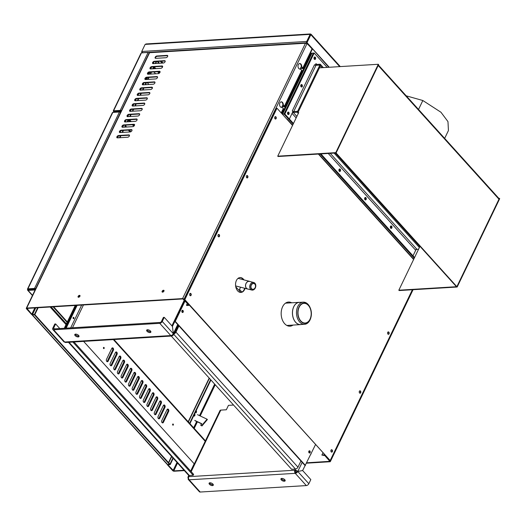 <?xml version="1.0" encoding="UTF-8"?>
<svg xmlns="http://www.w3.org/2000/svg" width="526" height="526" viewBox="0 0 526 526"><rect width="100%" height="100%" fill="white"/><g stroke="black" fill="none" stroke-linecap="round" stroke-linejoin="round"><path stroke-width="0.79" d="M248.16 289.109A3.965 3.044 -75.4 0 1 247.614 289.03A3.965 3.044 -75.4 0 1 246.431 282.784A3.965 3.044 -75.4 0 1 249.613 281.364A3.965 3.044 -75.4 0 1 250.126 281.568M251.776 290.05L247.634 288.965A3.899 2.998 -75.4 0 1 245.714 284.441A3.899 2.998 -75.4 0 1 249.594 281.423L253.742 282.508A3.899 2.998 -75.4 0 1 254.9 288.649A3.899 2.998 -75.4 0 1 251.776 290.05A3.899 2.998 -75.4 0 1 249.863 285.519A3.899 2.998 -75.4 0 1 253.742 282.508M254.827 288.176A2.919 2.242 104.6 0 0 253.953 283.573A2.919 2.242 104.6 0 0 251.612 284.619A2.919 2.242 104.6 0 0 252.48 289.221A2.919 2.242 104.6 0 0 254.827 288.176M254.952 288.32A3.149 2.426 -75.4 0 1 250.823 287.558A3.149 2.426 -75.4 0 1 253.88 283.317A3.149 2.426 -75.4 0 1 254.952 288.32M300.07 302.358A11.158 7.456 86.5 0 0 299.222 302.338A11.158 7.456 86.5 0 0 293.758 306.678A11.158 7.456 86.5 0 0 293.442 318.598A11.158 7.456 86.5 0 0 300.576 324.614A11.158 7.456 86.5 0 0 301.418 324.489M299.005 307A10.158 6.785 -93.5 0 1 310.399 308.341A10.158 6.785 -93.5 0 1 310.945 317.296A10.158 6.785 -93.5 0 1 301.418 321.912A10.158 6.785 -93.5 0 1 299.005 307M299.169 307.184A9.856 6.582 86.5 0 0 298.899 317.717A9.856 6.582 86.5 0 0 305.192 323.03A9.856 6.582 86.5 0 0 311.168 312.792A9.856 6.582 86.5 0 0 303.995 303.351A9.856 6.582 86.5 0 0 299.169 307.184M310.945 317.296L310.833 317.717A11.085 7.403 -93.5 0 1 304.58 324.299L300.57 324.542A11.085 7.403 -93.5 0 1 293.488 318.565A11.085 7.403 -93.5 0 1 293.797 306.717A11.085 7.403 -93.5 0 1 299.228 302.411L303.232 302.161A11.085 7.403 -93.5 0 1 310.241 307.94L310.399 308.341M304.58 324.299A11.085 7.403 -93.5 0 1 297.492 318.322A11.085 7.403 -93.5 0 1 297.801 306.474A11.085 7.403 -93.5 0 1 303.232 302.161M315.455 444.726L302.634 470.527L297.782 471.48A2.229 1.065 -154.3 0 0 294.895 470.218A2.229 1.493 86.5 0 0 295.27 473.347L295.697 472.46A1.118 0.638 -42.1 0 0 296.953 471.526A1.118 0.533 -154.3 0 0 295.507 470.901L294.895 470.218L295.461 469.041L291.595 469.277L171.246 336.061M308.907 452.551A0.69 0.46 86.5 0 0 309.032 451.242A0.69 0.46 86.5 0 0 308.828 451.328M306.329 485.583L295.27 473.347A2.229 1.276 -42.1 0 0 297.782 471.48L302.634 470.527L310.82 479.594L308.834 483.716A2.229 1.276 137.9 0 1 306.329 485.583L200.202 492.034A2.229 1.276 137.9 0 1 199.393 491.764L188.341 479.528A2.229 1.276 -42.1 0 0 189.143 479.797A2.229 1.493 -93.5 0 1 188.768 476.668A2.229 1.065 -154.3 0 0 187.986 477.062A2.229 1.065 -154.3 0 0 188.341 478.134L188.341 478.134A2.229 1.276 -42.1 0 0 188.341 479.528M190.793 471.23L220.019 410.497A2.229 1.065 25.7 0 1 220.802 410.109L226.331 409.774L228.455 405.355L233.564 405.046M295.507 470.901A1.118 0.743 86.5 0 0 295.697 472.46M281.325 479.929A2.328 1.111 25.7 0 1 280.956 478.818A2.328 1.111 25.7 0 1 283.534 478.824A2.328 1.111 25.7 0 1 285.145 480.836A2.328 1.111 25.7 0 1 283.488 481.158A2.328 1.111 25.7 0 1 281.325 479.929M209.466 484.301A2.328 1.111 25.7 0 1 209.098 483.184A2.328 1.111 25.7 0 1 211.676 483.197A2.328 1.111 25.7 0 1 213.286 485.202A2.328 1.111 25.7 0 1 211.636 485.524A2.328 1.111 25.7 0 1 209.466 484.301M285.145 480.291A2.328 1.111 25.7 0 1 281.752 479.048A2.328 1.111 25.7 0 1 281.384 478.482M213.286 484.656A2.328 1.111 25.7 0 1 209.894 483.414A2.328 1.111 25.7 0 1 209.526 482.848M178.939 325.929L175.96 332.11A2.229 1.276 137.9 0 1 174.126 333.819M300.944 460.986L297.972 467.173A2.229 1.276 137.9 0 1 295.461 469.041L173.836 334.411M174.625 332.774A1.118 0.638 -42.1 0 0 175.132 332.162L178.413 325.344M68.459 342.308L188.532 475.221A2.229 1.276 -42.1 0 0 189.334 475.491L193.206 475.261L193.627 474.373L74.021 341.972M72.858 342.038L193.206 475.261M190.655 471.079L194.173 463.761L83.627 341.387M287.143 119.113L292.64 125.201L287.143 119.113M318.69 154.033L413.732 259.246L318.69 154.033M293.455 123.518L289.353 118.981L288.524 119.027L293.146 124.149L284.02 114.043L313.358 53.073L311.977 53.159L282.64 114.129L311.977 53.159L311.149 53.211L282.002 113.774M282.337 114.149L284.02 114.043L313.358 53.073L314.186 53.027L327.165 67.387M305.041 465.523L174.842 321.393L184.836 300.622L172.436 326.403L173.317 333.694A2.229 1.065 25.7 0 1 173.665 334.766A2.229 1.065 25.7 0 1 172.883 335.161A2.229 1.493 -93.5 0 1 171.792 336.029A2.229 1.493 -93.5 0 1 170.805 335.568A2.229 1.276 -42.1 0 0 173.317 333.694L172.436 326.403L164.244 317.336L162.258 321.458A2.229 1.276 137.9 0 1 159.753 323.326L53.626 329.782A2.229 1.276 137.9 0 1 52.817 329.506A2.229 1.276 137.9 0 1 52.817 328.112L54.803 323.99L55.631 323.937L59.793 328.546M181.904 310.827A0.69 0.46 -93.5 0 1 182.193 312.115A0.69 0.46 -93.5 0 1 181.983 312.05M184.317 300.044L171.91 325.818M172.508 334.746L172.883 335.161M52.817 329.506L63.876 341.749A2.229 1.276 -42.1 0 0 64.678 342.018A2.229 1.493 86.5 0 0 65.665 342.479L171.792 336.029M147.03 331.275A2.328 1.111 -154.3 0 0 149.2 332.498A2.328 1.111 -154.3 0 0 150.85 332.176A2.328 1.111 -154.3 0 0 149.239 330.17A2.328 1.111 -154.3 0 0 146.662 330.157A2.328 1.111 -154.3 0 0 147.03 331.275M75.172 335.641A2.328 1.111 -154.3 0 0 77.342 336.864A2.328 1.111 -154.3 0 0 78.999 336.541A2.328 1.111 -154.3 0 0 77.381 334.536A2.328 1.111 -154.3 0 0 74.804 334.529A2.328 1.111 -154.3 0 0 75.172 335.641M65.323 328.211L76.296 305.409M73.14 318.348A0.69 0.46 86.5 0 0 73.101 317.757M66.151 328.158L77.125 305.356M73.16 317.612A0.69 0.46 86.5 0 0 73.581 318.717A0.69 0.46 86.5 0 0 73.495 317.342A0.69 0.46 86.5 0 0 73.16 317.612M164.244 317.336L163.415 317.388L161.429 321.511A1.118 0.638 137.9 0 1 160.174 322.445L54.047 328.895A1.118 0.638 137.9 0 1 53.645 328.763A1.118 0.638 137.9 0 1 53.645 328.06L55.631 323.937M147.089 329.822A2.328 1.111 -154.3 0 0 147.458 330.387A2.328 1.111 -154.3 0 0 150.85 331.63M75.231 334.188A2.328 1.111 -154.3 0 0 75.599 334.76A2.328 1.111 -154.3 0 0 78.992 336.002M306.665 42.547A1.118 0.743 -93.5 0 1 306.724 41.442L310.123 34.374L309.709 34.4A1.118 0.743 -93.5 0 1 310.261 33.966A1.118 0.743 -93.5 0 1 310.754 34.197A1.118 0.638 137.9 0 1 311.155 34.328A1.118 0.638 137.9 0 1 311.155 35.032L310.846 34.69L307.02 42.639L329.263 67.262M310.261 33.966L146.096 43.947A1.118 0.743 86.5 0 0 145.544 44.381L145.13 44.401L141.731 51.476L142.829 52.981M310.261 34.525A0.559 0.375 -93.5 0 1 310.537 34.637L310.728 34.696M310.596 34.703L310.754 34.197M141.856 52.751L141.75 51.568M307.02 42.639L328.849 67.289M306.605 42.665L307.033 41.784M310.846 34.69L310.123 34.374M311.418 47.991L306.5 43.033A1.118 0.743 86.5 0 0 306.007 42.803A1.118 0.743 86.5 0 0 305.461 43.237A1.118 0.533 25.7 0 1 306.901 43.862L307.118 43.421L312.03 48.859A1.118 0.533 25.7 0 1 312.207 49.398L303.061 68.393A1.118 0.533 25.7 0 1 302.674 68.59L300.431 68.367L301.313 66.526M34.828 314.62L169.681 463.893L169.464 464.34L34.354 314.772L32.421 314.89A1.118 0.638 137.9 0 1 32.014 314.752A1.118 0.638 137.9 0 1 31.948 314.647M32.421 314.89L167.531 464.451L169.464 464.34M167.531 464.451A1.118 0.638 137.9 0 1 167.13 464.32L32.014 314.752M53.067 306.822L67.104 322.359M53.645 306.783L67.321 321.919M146.406 79.492L147.359 77.506M148.957 74.192L149.91 72.207L148.97 74.192M152.33 88.263L151.672 87.54L152.336 88.256M148.917 84.489L147.267 82.661L148.93 84.489M146.419 79.492L147.372 77.506M153.927 71.963L155.578 73.791M149.331 52.771A1.118 0.533 -154.3 0 0 148.141 52.37L141.507 52.771L141.297 53.218A1.118 0.533 -154.3 0 0 140.902 53.409L113.406 110.552A1.118 0.533 25.7 0 1 113.794 110.355L113.583 110.795L120.217 110.394A1.118 0.533 25.7 0 1 121.243 110.69M121.164 111.15L113.675 111.578L113.984 111.92A1.118 0.638 137.9 0 1 113.583 111.782A1.118 0.638 137.9 0 1 113.583 111.085A1.118 0.533 25.7 0 1 113.406 110.552M121.374 110.71L120.52 110.73M134.518 125.254L133.959 124.642M131.204 121.591L129.554 119.764M157.235 61.47L158.885 63.298M161.64 66.348L162.442 67.229M141.994 52.745L149.732 52.488M157.813 61.43L159.463 63.258M162.218 66.309L162.633 66.769M134.288 125.681L133.38 124.675M130.626 121.624L128.975 119.796M113.583 110.795L113.675 111.578M121.355 110.684L121.138 111.124M149.279 52.659L149.489 52.219M306.901 43.862L184.008 299.222L188.919 304.659A1.118 0.533 -154.3 0 1 189.097 305.192A1.118 0.533 -154.3 0 1 188.709 305.389L186.769 305.507L186.467 305.165L188.505 304.685L182.87 298.932L26.997 308.407L31.803 314.213L32.527 314.522L34.46 314.41L37.662 307.756M162.633 66.355A1.486 0.848 -42.1 0 0 162.291 66.309L161.988 65.967A1.486 0.848 -42.1 0 1 162.521 66.144A1.486 0.848 -42.1 0 1 162.297 67.44A1.486 0.848 -42.1 0 1 160.851 68.321L150.627 68.945A1.486 0.848 -42.1 0 1 150.088 68.761A1.486 0.848 -42.1 0 1 150.311 67.473A1.486 0.848 -42.1 0 1 151.758 66.585L161.988 65.967M150.285 68.899A1.486 0.848 -42.1 0 1 150.752 67.657A1.486 0.848 -42.1 0 1 152.067 66.927L162.291 66.309M160.082 71.654A1.486 0.848 -42.1 0 0 159.74 71.608L159.437 71.266A1.486 0.848 -42.1 0 1 159.97 71.451A1.486 0.848 -42.1 0 1 159.746 72.739A1.486 0.848 -42.1 0 1 158.3 73.627L148.076 74.245A1.486 0.848 -42.1 0 1 147.536 74.067A1.486 0.848 -42.1 0 1 147.76 72.772A1.486 0.848 -42.1 0 1 149.206 71.891L159.437 71.266M147.734 74.199A1.486 0.848 -42.1 0 1 148.194 72.956A1.486 0.848 -42.1 0 1 149.516 72.226L159.74 71.608M157.53 76.954A1.486 0.848 -42.1 0 0 157.189 76.908L156.886 76.572A1.486 0.848 -42.1 0 1 157.419 76.75A1.486 0.848 -42.1 0 1 157.195 78.045A1.486 0.848 -42.1 0 1 155.749 78.926L145.524 79.544A1.486 0.848 -42.1 0 1 144.985 79.367A1.486 0.848 -42.1 0 1 145.209 78.072A1.486 0.848 -42.1 0 1 146.655 77.191L156.886 76.572M145.183 79.498A1.486 0.848 -42.1 0 1 145.643 78.262A1.486 0.848 -42.1 0 1 146.964 77.532L157.189 76.908M154.979 82.26A1.486 0.848 -42.1 0 0 154.637 82.214L154.335 81.872A1.486 0.848 -42.1 0 1 154.868 82.049A1.486 0.848 -42.1 0 1 154.644 83.345A1.486 0.848 -42.1 0 1 153.197 84.226L142.973 84.85A1.486 0.848 -42.1 0 1 142.434 84.666A1.486 0.848 -42.1 0 1 142.658 83.378A1.486 0.848 -42.1 0 1 144.104 82.49L154.335 81.872M142.631 84.804A1.486 0.848 -42.1 0 1 143.092 83.562A1.486 0.848 -42.1 0 1 144.413 82.832L154.637 82.214M152.428 87.559A1.486 0.848 -42.1 0 0 152.086 87.513L151.777 87.171A1.486 0.848 -42.1 0 1 152.316 87.355A1.486 0.848 -42.1 0 1 152.093 88.644A1.486 0.848 -42.1 0 1 150.646 89.532L140.422 90.15A1.486 0.848 -42.1 0 1 139.883 89.972A1.486 0.848 -42.1 0 1 140.107 88.677A1.486 0.848 -42.1 0 1 141.553 87.796L151.777 87.171M140.08 90.104A1.486 0.848 -42.1 0 1 140.541 88.861A1.486 0.848 -42.1 0 1 141.862 88.131L152.086 87.513M149.877 92.859A1.486 0.848 -42.1 0 0 149.535 92.813L149.226 92.471A1.486 0.848 -42.1 0 1 149.765 92.655A1.486 0.848 -42.1 0 1 149.542 93.95A1.486 0.848 -42.1 0 1 148.095 94.831L137.871 95.449A1.486 0.848 -42.1 0 1 137.332 95.272A1.486 0.848 -42.1 0 1 137.556 93.976A1.486 0.848 -42.1 0 1 139.002 93.095L149.226 92.471M137.529 95.403A1.486 0.848 -42.1 0 1 137.99 94.167A1.486 0.848 -42.1 0 1 139.311 93.437L149.535 92.813M147.326 98.165A1.486 0.848 -42.1 0 0 146.984 98.112L146.675 97.777A1.486 0.848 -42.1 0 1 147.214 97.954A1.486 0.848 -42.1 0 1 146.991 99.25A1.486 0.848 -42.1 0 1 145.544 100.131L135.32 100.755A1.486 0.848 -42.1 0 1 134.781 100.571A1.486 0.848 -42.1 0 1 135.004 99.282A1.486 0.848 -42.1 0 1 136.451 98.395L146.675 97.777M134.978 100.703A1.486 0.848 -42.1 0 1 135.438 99.467A1.486 0.848 -42.1 0 1 136.76 98.737L146.984 98.112M144.775 103.464A1.486 0.848 -42.1 0 0 144.433 103.418L144.124 103.076A1.486 0.848 -42.1 0 1 144.663 103.26A1.486 0.848 -42.1 0 1 144.44 104.549A1.486 0.848 -42.1 0 1 142.993 105.43L132.769 106.055A1.486 0.848 -42.1 0 1 132.23 105.877A1.486 0.848 -42.1 0 1 132.453 104.582A1.486 0.848 -42.1 0 1 133.9 103.701L144.124 103.076M132.421 106.009A1.486 0.848 -42.1 0 1 132.887 104.766A1.486 0.848 -42.1 0 1 134.209 104.036L144.433 103.418M142.224 108.764A1.486 0.848 -42.1 0 0 141.882 108.718L141.573 108.376A1.486 0.848 -42.1 0 1 142.112 108.56A1.486 0.848 -42.1 0 1 141.888 109.855A1.486 0.848 -42.1 0 1 140.442 110.736L130.218 111.354A1.486 0.848 -42.1 0 1 129.679 111.177A1.486 0.848 -42.1 0 1 129.902 109.881A1.486 0.848 -42.1 0 1 131.349 109L141.573 108.376M129.869 111.308A1.486 0.848 -42.1 0 1 130.336 110.072A1.486 0.848 -42.1 0 1 131.658 109.342L141.882 108.718M139.673 114.07A1.486 0.848 -42.1 0 0 139.331 114.017L139.022 113.682A1.486 0.848 -42.1 0 1 139.561 113.859A1.486 0.848 -42.1 0 1 139.337 115.155A1.486 0.848 -42.1 0 1 137.891 116.036L127.66 116.66A1.486 0.848 -42.1 0 1 127.128 116.476A1.486 0.848 -42.1 0 1 127.351 115.181A1.486 0.848 -42.1 0 1 128.798 114.3L139.022 113.682M127.318 116.608A1.486 0.848 -42.1 0 1 127.785 115.372A1.486 0.848 -42.1 0 1 129.107 114.642L139.331 114.017M137.122 119.369A1.486 0.848 -42.1 0 0 136.78 119.323L136.471 118.981A1.486 0.848 -42.1 0 1 137.01 119.165A1.486 0.848 -42.1 0 1 136.786 120.454A1.486 0.848 -42.1 0 1 135.34 121.335L125.109 121.96A1.486 0.848 -42.1 0 1 124.577 121.776A1.486 0.848 -42.1 0 1 124.8 120.487A1.486 0.848 -42.1 0 1 126.247 119.606L136.471 118.981M124.767 121.914A1.486 0.848 -42.1 0 1 125.234 120.671A1.486 0.848 -42.1 0 1 126.556 119.941L136.78 119.323M134.571 124.669A1.486 0.848 -42.1 0 0 134.229 124.623L133.92 124.281A1.486 0.848 -42.1 0 1 134.459 124.465A1.486 0.848 -42.1 0 1 134.235 125.76A1.486 0.848 -42.1 0 1 132.789 126.641L122.558 127.259A1.486 0.848 -42.1 0 1 122.025 127.082A1.486 0.848 -42.1 0 1 122.249 125.786A1.486 0.848 -42.1 0 1 123.695 124.905L133.92 124.281M122.216 127.213A1.486 0.848 -42.1 0 1 122.683 125.977A1.486 0.848 -42.1 0 1 124.004 125.247L134.229 124.623M132.019 129.975A1.486 0.848 -42.1 0 0 131.678 129.922L131.369 129.587A1.486 0.848 -42.1 0 1 131.908 129.764A1.486 0.848 -42.1 0 1 131.684 131.059A1.486 0.848 -42.1 0 1 130.238 131.941L120.007 132.565A1.486 0.848 -42.1 0 1 119.474 132.381A1.486 0.848 -42.1 0 1 119.698 131.086A1.486 0.848 -42.1 0 1 121.144 130.205L131.369 129.587M119.665 132.513A1.486 0.848 -42.1 0 1 120.132 131.276A1.486 0.848 -42.1 0 1 121.447 130.547L131.678 129.922M129.468 135.274A1.486 0.848 -42.1 0 0 129.126 135.228L128.817 134.886A1.486 0.848 -42.1 0 1 129.357 135.064A1.486 0.848 -42.1 0 1 129.133 136.359A1.486 0.848 -42.1 0 1 127.686 137.24L117.456 137.865A1.486 0.848 -42.1 0 1 116.923 137.68A1.486 0.848 -42.1 0 1 117.147 136.392A1.486 0.848 -42.1 0 1 118.593 135.511L128.817 134.886M117.114 137.819A1.486 0.848 -42.1 0 1 117.581 136.576A1.486 0.848 -42.1 0 1 118.896 135.846L129.126 135.228M167.741 55.749A1.486 0.848 -42.1 0 0 167.393 55.703L167.09 55.361A1.486 0.848 -42.1 0 1 167.623 55.546A1.486 0.848 -42.1 0 1 167.399 56.834A1.486 0.848 -42.1 0 1 165.953 57.722L155.729 58.34A1.486 0.848 -42.1 0 1 155.19 58.162A1.486 0.848 -42.1 0 1 155.42 56.867A1.486 0.848 -42.1 0 1 156.866 55.986L167.09 55.361M155.387 58.294A1.486 0.848 -42.1 0 1 155.854 57.058A1.486 0.848 -42.1 0 1 157.169 56.328L167.393 55.703M165.19 61.055A1.486 0.848 -42.1 0 0 164.842 61.003L164.539 60.668A1.486 0.848 -42.1 0 1 165.072 60.845A1.486 0.848 -42.1 0 1 164.848 62.14A1.486 0.848 -42.1 0 1 163.402 63.021L153.178 63.646A1.486 0.848 -42.1 0 1 152.639 63.462A1.486 0.848 -42.1 0 1 152.862 62.167A1.486 0.848 -42.1 0 1 154.309 61.286L164.539 60.668M152.836 63.593A1.486 0.848 -42.1 0 1 153.303 62.357A1.486 0.848 -42.1 0 1 154.618 61.627L164.842 61.003M162.356 292.134A1.21 0.69 137.9 0 1 162.462 291.595A1.21 0.69 137.9 0 1 164.046 290.602M78.341 297.243A1.21 0.69 137.9 0 1 78.874 296.131A1.21 0.69 137.9 0 1 80.031 295.711M184.008 299.222A1.118 0.533 -154.3 0 0 182.568 298.59L26.695 308.065A1.118 0.533 -154.3 0 0 26.3 308.262A1.118 0.533 -154.3 0 0 26.478 308.795L31.389 314.232A1.118 0.533 -154.3 0 0 32.836 314.864L34.769 314.745L38.148 307.73M162.153 291.253A1.21 0.69 137.9 0 1 163.047 290.372A1.21 0.69 137.9 0 1 163.948 290.391A1.21 0.69 137.9 0 1 163.514 291.713A1.21 0.69 137.9 0 1 162.153 292.009A1.21 0.69 137.9 0 1 162.153 291.253M79.932 296.25A1.21 0.69 137.9 0 1 79.031 297.131A1.21 0.69 137.9 0 1 78.137 297.118A1.21 0.69 137.9 0 1 78.571 295.796A1.21 0.69 137.9 0 1 79.932 295.494A1.21 0.69 137.9 0 1 79.932 296.25M26.3 308.262L149.193 52.909A1.118 0.533 25.7 0 1 149.588 52.712A1.118 0.743 -93.5 0 1 150.134 52.278L306.007 42.803M306.303 43.434L306.914 43.007L306.697 43.448L307.118 43.421M299.485 63.561A2.788 1.861 86.5 0 1 301.313 66.605L302.562 68.15L300.431 68.367M299.82 69.097A2.788 1.861 86.5 0 0 300.182 68.959L301.753 70.214A1.118 0.533 25.7 0 1 301.931 70.747L284.638 106.679A1.118 0.533 25.7 0 1 284.244 106.877L282.002 106.653L282.889 104.812M281.062 101.853A2.788 1.861 86.5 0 1 282.889 104.891L284.132 106.443L282.002 106.653M281.397 107.383A2.788 1.861 86.5 0 0 281.752 107.245L283.323 108.501A1.118 0.533 25.7 0 1 283.501 109.04L281.489 113.215M301.313 66.605L302.884 67.861A1.118 0.533 25.7 0 1 303.061 68.393M282.889 104.891L283.304 104.865A2.788 1.861 86.5 0 0 281.265 101.82A2.788 1.861 86.5 0 0 279.576 104.72A2.788 1.861 86.5 0 0 281.607 107.389A2.788 1.861 86.5 0 0 282.166 107.219M283.304 104.865L284.461 106.147A1.118 0.533 25.7 0 1 284.638 106.679M301.727 66.578A2.788 1.861 86.5 0 0 299.695 63.534A2.788 1.861 86.5 0 0 298.005 66.427A2.788 1.861 86.5 0 0 300.03 69.103A2.788 1.861 86.5 0 0 300.596 68.932M312.227 49.569L312.437 49.122L306.914 43.007M119.481 137.74L120.441 135.754M122.039 132.44L122.992 130.455M124.59 127.141L125.543 125.149M127.141 121.835L128.094 119.849M129.692 116.535L130.645 114.55M132.243 111.236L133.196 109.244M134.794 105.93L135.747 103.944M137.345 100.63L138.299 98.645M139.896 95.331L140.85 93.339M142.447 90.025L143.401 88.039M144.998 84.725L145.952 82.74M147.55 79.426L148.503 77.44M150.101 74.12L151.061 72.134M152.652 68.821L153.612 66.835M155.203 63.521L156.163 61.535M187.328 303.377L186.467 305.165M119.967 137.713L120.927 135.721M122.519 132.407L123.478 130.422M125.07 127.108L126.03 125.122M127.621 121.808L128.581 119.823L130.238 121.651M130.172 116.502L131.132 114.517M132.723 111.203L133.683 109.217M135.281 105.904L136.234 103.918M137.832 100.597L138.785 98.612M140.383 95.298L141.336 93.312M142.934 89.999L143.887 88.013M145.485 84.699L146.438 82.707M148.036 79.393L148.989 77.407M150.587 74.094L151.541 72.108M153.138 68.794L154.092 66.802M155.689 63.488L156.643 61.503M34.769 314.745L34.46 314.41M322.898 452.965L321.886 455.069L323.819 454.951A1.118 0.533 25.7 0 1 325.265 455.582L330.177 461.019A1.118 0.533 25.7 0 1 330.354 461.558A1.118 0.533 25.7 0 1 329.96 461.749L306.573 463.176M184.356 470.606L174.086 471.23A1.118 0.533 25.7 0 1 172.646 470.599L167.728 465.162A1.118 0.533 25.7 0 1 167.557 464.622A1.118 0.533 25.7 0 1 167.945 464.432L169.878 464.313L172.936 457.962M321.886 455.069L324.851 455.608L329.848 461.315L306.75 462.801M184.047 470.264L173.777 470.888L168.142 465.135L168.254 464.767L170.187 464.649L173.245 458.304M311.129 453.714A1.21 0.69 137.9 0 1 310.879 454.221M380.213 202.786L380.62 202.76M380.581 203.187L380.988 203.167M189.61 423.318L210.624 379.647M189.919 423.654L210.933 379.989M169.878 464.313L170.187 464.649M65.119 328.224L64.573 327.619L75.231 305.474M168.662 411.437L163.422 422.332A1.486 0.993 -93.5 0 1 162.692 422.911A1.486 0.993 -93.5 0 1 161.738 422.108A1.486 0.993 -93.5 0 1 161.784 420.517L167.025 409.623A1.486 0.993 -93.5 0 1 167.755 409.044A1.486 0.993 -93.5 0 1 168.708 409.846A1.486 0.993 -93.5 0 1 168.662 411.437L168.248 411.457A1.486 0.993 -93.5 0 0 167.551 409.09A1.486 0.993 -93.5 0 1 168.248 411.457L163.007 422.358A1.486 0.993 -93.5 0 1 162.481 422.891A1.486 0.993 -93.5 0 0 163.007 422.358L162.593 422.385A1.486 0.993 -93.5 0 1 162.271 422.799M161.291 403.278L156.051 414.172A1.486 0.993 -93.5 0 1 155.321 414.751A1.486 0.993 -93.5 0 1 154.368 413.949A1.486 0.993 -93.5 0 1 154.414 412.364L159.654 401.463A1.486 0.993 -93.5 0 1 160.384 400.884A1.486 0.993 -93.5 0 1 161.337 401.686A1.486 0.993 -93.5 0 1 161.291 403.278L160.877 403.304A1.486 0.993 -93.5 0 0 160.18 400.93A1.486 0.993 -93.5 0 1 160.877 403.304L155.637 414.199A1.486 0.993 -93.5 0 1 155.111 414.731A1.486 0.993 -93.5 0 0 155.637 414.199L155.223 414.225A1.486 0.993 -93.5 0 1 154.9 414.639M153.927 395.118L148.68 406.013A1.486 0.993 -93.5 0 1 147.951 406.598A1.486 0.993 -93.5 0 1 147.004 405.796A1.486 0.993 -93.5 0 1 147.043 404.205L152.284 393.303A1.486 0.993 -93.5 0 1 153.013 392.725A1.486 0.993 -93.5 0 1 153.967 393.527A1.486 0.993 -93.5 0 1 153.927 395.118L153.513 395.144A1.486 0.993 -93.5 0 0 152.81 392.771A1.486 0.993 -93.5 0 1 153.513 395.144L148.266 406.039A1.486 0.993 -93.5 0 1 147.74 406.572A1.486 0.993 -93.5 0 0 148.266 406.039L147.852 406.065A1.486 0.993 -93.5 0 1 147.53 406.486M146.557 386.958L141.31 397.86A1.486 0.993 -93.5 0 1 140.58 398.438A1.486 0.993 -93.5 0 1 139.633 397.636A1.486 0.993 -93.5 0 1 139.673 396.045L144.92 385.15A1.486 0.993 -93.5 0 1 145.643 384.572A1.486 0.993 -93.5 0 1 146.596 385.367A1.486 0.993 -93.5 0 1 146.557 386.958L146.143 386.985A1.486 0.993 -93.5 0 0 145.439 384.611A1.486 0.993 -93.5 0 1 146.143 386.985L140.896 397.886A1.486 0.993 -93.5 0 1 140.37 398.419A1.486 0.993 -93.5 0 0 140.896 397.886L140.481 397.906A1.486 0.993 -93.5 0 1 140.159 398.327M117.074 354.327L111.834 365.228A1.486 0.993 -93.5 0 1 111.104 365.807A1.486 0.993 -93.5 0 1 110.151 365.005A1.486 0.993 -93.5 0 1 110.19 363.413L115.437 352.512A1.486 0.993 -93.5 0 1 116.167 351.933A1.486 0.993 -93.5 0 1 117.114 352.736A1.486 0.993 -93.5 0 1 117.074 354.327L116.66 354.353A1.486 0.993 -93.5 0 0 115.963 351.979A1.486 0.993 -93.5 0 1 116.66 354.353L111.413 365.248A1.486 0.993 -93.5 0 1 110.894 365.787A1.486 0.993 -93.5 0 0 111.413 365.248L110.999 365.274A1.486 0.993 -93.5 0 1 110.677 365.695M124.445 362.486L119.198 373.381A1.486 0.993 -93.5 0 1 118.475 373.96A1.486 0.993 -93.5 0 1 117.522 373.158A1.486 0.993 -93.5 0 1 117.561 371.573L122.808 360.672A1.486 0.993 -93.5 0 1 123.538 360.093A1.486 0.993 -93.5 0 1 124.484 360.895A1.486 0.993 -93.5 0 1 124.445 362.486L124.031 362.513A1.486 0.993 -93.5 0 0 123.334 360.139A1.486 0.993 -93.5 0 1 124.031 362.513L118.784 373.407A1.486 0.993 -93.5 0 1 118.265 373.94A1.486 0.993 -93.5 0 0 118.784 373.407L118.37 373.434A1.486 0.993 -93.5 0 1 118.048 373.854M131.816 370.646L126.569 381.541A1.486 0.993 -93.5 0 1 125.839 382.119A1.486 0.993 -93.5 0 1 124.892 381.317A1.486 0.993 -93.5 0 1 124.932 379.726L130.178 368.831A1.486 0.993 -93.5 0 1 130.908 368.253A1.486 0.993 -93.5 0 1 131.855 369.055A1.486 0.993 -93.5 0 1 131.816 370.646L131.401 370.672A1.486 0.993 -93.5 0 0 130.698 368.299A1.486 0.993 -93.5 0 1 131.401 370.672L126.155 381.567A1.486 0.993 -93.5 0 1 125.635 382.1A1.486 0.993 -93.5 0 0 126.155 381.567L125.74 381.593A1.486 0.993 -93.5 0 1 125.418 382.007M139.186 378.805L133.939 389.7A1.486 0.993 -93.5 0 1 133.209 390.279A1.486 0.993 -93.5 0 1 132.263 389.477A1.486 0.993 -93.5 0 1 132.302 387.886L137.549 376.991A1.486 0.993 -93.5 0 1 138.279 376.412A1.486 0.993 -93.5 0 1 139.226 377.214A1.486 0.993 -93.5 0 1 139.186 378.805L138.772 378.825A1.486 0.993 -93.5 0 0 138.068 376.458A1.486 0.993 -93.5 0 1 138.772 378.825L133.525 389.727A1.486 0.993 -93.5 0 1 133.006 390.259A1.486 0.993 -93.5 0 0 133.525 389.727L133.111 389.753A1.486 0.993 -93.5 0 1 132.789 390.167M142.875 382.862L137.634 393.764A1.486 0.993 -93.5 0 1 136.905 394.342A1.486 0.993 -93.5 0 1 135.951 393.54A1.486 0.993 -93.5 0 1 135.997 391.949L141.238 381.054A1.486 0.993 -93.5 0 1 141.967 380.476A1.486 0.993 -93.5 0 1 142.921 381.278A1.486 0.993 -93.5 0 1 142.875 382.862L142.461 382.889A1.486 0.993 -93.5 0 0 141.764 380.522A1.486 0.993 -93.5 0 1 142.461 382.889L137.22 393.79A1.486 0.993 -93.5 0 1 136.694 394.322A1.486 0.993 -93.5 0 0 137.22 393.79L136.806 393.81A1.486 0.993 -93.5 0 1 136.484 394.23M135.498 374.722L130.257 385.624A1.486 0.993 -93.5 0 1 129.528 386.202A1.486 0.993 -93.5 0 1 128.574 385.4A1.486 0.993 -93.5 0 1 128.62 383.809L133.86 372.908A1.486 0.993 -93.5 0 1 134.59 372.329A1.486 0.993 -93.5 0 1 135.544 373.131A1.486 0.993 -93.5 0 1 135.498 374.722L135.083 374.749A1.486 0.993 -93.5 0 0 134.386 372.375A1.486 0.993 -93.5 0 1 135.083 374.749L129.843 385.643A1.486 0.993 -93.5 0 1 129.317 386.183A1.486 0.993 -93.5 0 0 129.843 385.643L129.429 385.67A1.486 0.993 -93.5 0 1 129.107 386.091M128.127 366.563L122.887 377.464A1.486 0.993 -93.5 0 1 122.157 378.043A1.486 0.993 -93.5 0 1 121.204 377.241A1.486 0.993 -93.5 0 1 121.25 375.649L126.49 364.755A1.486 0.993 -93.5 0 1 127.22 364.176A1.486 0.993 -93.5 0 1 128.173 364.978A1.486 0.993 -93.5 0 1 128.127 366.563L127.713 366.589A1.486 0.993 -93.5 0 0 127.016 364.222A1.486 0.993 -93.5 0 1 127.713 366.589L122.473 377.49A1.486 0.993 -93.5 0 1 121.947 378.023A1.486 0.993 -93.5 0 0 122.473 377.49L122.058 377.51A1.486 0.993 -93.5 0 1 121.736 377.931M120.763 358.41L115.516 369.305A1.486 0.993 -93.5 0 1 114.786 369.883A1.486 0.993 -93.5 0 1 113.84 369.081A1.486 0.993 -93.5 0 1 113.879 367.49L119.126 356.595A1.486 0.993 -93.5 0 1 119.849 356.017A1.486 0.993 -93.5 0 1 120.802 356.819A1.486 0.993 -93.5 0 1 120.763 358.41L120.349 358.43A1.486 0.993 -93.5 0 0 119.645 356.063A1.486 0.993 -93.5 0 1 120.349 358.43L115.102 369.331A1.486 0.993 -93.5 0 1 114.576 369.863A1.486 0.993 -93.5 0 0 115.102 369.331L114.688 369.357A1.486 0.993 -93.5 0 1 114.366 369.771M113.392 350.25L108.146 361.145A1.486 0.993 -93.5 0 1 107.416 361.724A1.486 0.993 -93.5 0 1 106.469 360.921A1.486 0.993 -93.5 0 1 106.508 359.33L111.755 348.436A1.486 0.993 -93.5 0 1 112.479 347.857A1.486 0.993 -93.5 0 1 113.432 348.659A1.486 0.993 -93.5 0 1 113.392 350.25L112.978 350.277A1.486 0.993 -93.5 0 0 112.275 347.903A1.486 0.993 -93.5 0 1 112.978 350.277L107.731 361.171A1.486 0.993 -93.5 0 1 107.205 361.704A1.486 0.993 -93.5 0 0 107.731 361.171L107.317 361.198A1.486 0.993 -93.5 0 1 106.995 361.612M164.98 407.354L159.733 418.255A1.486 0.993 -93.5 0 1 159.003 418.834A1.486 0.993 -93.5 0 1 158.056 418.032A1.486 0.993 -93.5 0 1 158.096 416.441L163.343 405.539A1.486 0.993 -93.5 0 1 164.073 404.961A1.486 0.993 -93.5 0 1 165.019 405.763A1.486 0.993 -93.5 0 1 164.98 407.354L164.566 407.38A1.486 0.993 -93.5 0 0 163.862 405.007A1.486 0.993 -93.5 0 1 164.566 407.38L159.319 418.275A1.486 0.993 -93.5 0 1 158.799 418.814A1.486 0.993 -93.5 0 0 159.319 418.275L158.905 418.302A1.486 0.993 -93.5 0 1 158.582 418.722M157.609 399.195L152.362 410.096A1.486 0.993 -93.5 0 1 151.639 410.675A1.486 0.993 -93.5 0 1 150.686 409.872A1.486 0.993 -93.5 0 1 150.725 408.281L155.972 397.386A1.486 0.993 -93.5 0 1 156.702 396.808A1.486 0.993 -93.5 0 1 157.649 397.61A1.486 0.993 -93.5 0 1 157.609 399.195L157.195 399.221A1.486 0.993 -93.5 0 0 156.498 396.854A1.486 0.993 -93.5 0 1 157.195 399.221L151.948 410.122A1.486 0.993 -93.5 0 1 151.429 410.655A1.486 0.993 -93.5 0 0 151.948 410.122L151.534 410.148A1.486 0.993 -93.5 0 1 151.212 410.563M150.239 391.042L144.992 401.936A1.486 0.993 -93.5 0 1 144.269 402.515A1.486 0.993 -93.5 0 1 143.315 401.713A1.486 0.993 -93.5 0 1 143.355 400.122L148.602 389.227A1.486 0.993 -93.5 0 1 149.331 388.648A1.486 0.993 -93.5 0 1 150.278 389.45A1.486 0.993 -93.5 0 1 150.239 391.042L149.825 391.068A1.486 0.993 -93.5 0 0 149.128 388.694A1.486 0.993 -93.5 0 1 149.825 391.068L144.578 401.963A1.486 0.993 -93.5 0 1 144.058 402.495A1.486 0.993 -93.5 0 0 144.578 401.963L144.163 401.989A1.486 0.993 -93.5 0 1 143.841 402.403M103.569 347.502A0.598 0.394 -93.5 0 1 103.629 348.514M172.765 424.094A0.598 0.394 -93.5 0 1 172.824 425.107M65.402 328.046L64.987 327.593L75.645 305.448M192.555 468.804L192.029 468.225M103.477 347.633A0.598 0.394 -93.5 0 1 104.207 347.969A0.598 0.394 -93.5 0 1 103.464 348.265A0.598 0.394 -93.5 0 1 103.477 347.633M172.673 424.226A0.598 0.394 -93.5 0 1 173.396 424.561A0.598 0.394 -93.5 0 1 172.66 424.863A0.598 0.394 -93.5 0 1 172.673 424.226M64.987 327.593L64.573 327.619M103.635 347.568A1.118 0.743 -93.5 0 1 103.688 348.436M148.924 388.806A1.486 0.993 -93.5 0 1 149.41 391.088L144.163 401.989M156.294 396.966A1.486 0.993 -93.5 0 1 156.781 399.247L151.534 410.148M163.665 405.125A1.486 0.993 -93.5 0 1 164.151 407.407L158.905 418.302M112.077 348.021A1.486 0.993 -93.5 0 1 112.564 350.296L107.317 361.198M119.448 356.174A1.486 0.993 -93.5 0 1 119.935 358.456L114.688 369.357M126.812 364.334A1.486 0.993 -93.5 0 1 127.299 366.615L122.058 377.51M134.183 372.493A1.486 0.993 -93.5 0 1 134.669 374.775L129.429 385.67M141.56 380.633A1.486 0.993 -93.5 0 1 142.046 382.915L136.806 393.81M137.871 376.57A1.486 0.993 -93.5 0 1 138.358 378.851L133.111 389.753M130.501 368.41A1.486 0.993 -93.5 0 1 130.987 370.692L125.74 381.593M123.13 360.257A1.486 0.993 -93.5 0 1 123.617 362.539L118.37 373.434M115.759 352.098A1.486 0.993 -93.5 0 1 116.246 354.379L110.999 365.274M145.242 384.73A1.486 0.993 -93.5 0 1 145.728 387.011L140.481 397.906M152.612 392.889A1.486 0.993 -93.5 0 1 153.092 395.171L147.852 406.065M159.976 401.049A1.486 0.993 -93.5 0 1 160.463 403.33L155.223 414.225M167.347 409.202A1.486 0.993 -93.5 0 1 167.833 411.483L162.593 422.385M149.41 391.088L149.825 391.068L144.578 401.963L144.992 401.936M156.781 399.247L157.195 399.221L151.948 410.122L152.362 410.096M164.151 407.407L164.566 407.38L159.319 418.275L159.733 418.255M112.564 350.296L112.978 350.277L107.731 361.171L108.146 361.145M119.935 358.456L120.349 358.43L115.102 369.331L115.516 369.305M127.299 366.615L127.713 366.589L122.473 377.49L122.887 377.464M134.669 374.775L135.083 374.749L129.843 385.643L130.257 385.624M142.046 382.915L142.461 382.889L137.22 393.79L137.634 393.764M138.358 378.851L138.772 378.825L133.525 389.727L133.939 389.7M130.987 370.692L131.401 370.672L126.155 381.567L126.569 381.541M123.617 362.539L124.031 362.513L118.784 373.407L119.198 373.381M116.246 354.379L116.66 354.353L111.413 365.248L111.834 365.228M145.728 387.011L146.143 386.985L140.896 397.886L141.31 397.86M153.092 395.171L153.513 395.144L148.266 406.039L148.68 406.013M160.463 403.33L160.877 403.304L155.637 414.199L156.051 414.172M167.833 411.483L168.248 411.457L163.007 422.358L163.422 422.332M305.455 465.497L175.257 321.366L185.099 300.911M235.747 286.755L240.862 292.417M308.874 451.223A1.118 0.743 -93.5 0 1 309.42 450.789A1.118 0.743 -93.5 0 1 310.235 451.854A1.118 0.743 -93.5 0 1 309.558 453.017A1.118 0.743 -93.5 0 1 308.841 452.413A1.118 0.743 -93.5 0 1 308.874 451.223M181.95 310.721A1.118 0.743 -93.5 0 1 182.496 310.287A1.118 0.743 -93.5 0 1 183.311 311.353A1.118 0.743 -93.5 0 1 182.634 312.516A1.118 0.743 -93.5 0 1 181.917 311.911A1.118 0.743 -93.5 0 1 181.95 310.721M309.216 450.841A1.118 0.743 -93.5 0 1 309.821 451.88A1.118 0.743 -93.5 0 1 309.347 452.985M182.292 310.347A1.118 0.743 -93.5 0 1 182.897 311.379A1.118 0.743 -93.5 0 1 182.423 312.483M175.257 321.366L174.842 321.393M412.384 289.741L330.183 460.546L184.83 299.649L276.965 108.205L292.535 125.431M318.388 154.052L413.62 259.476M293.035 325.075A12.091 8.074 -93.5 0 1 289.99 326.186A12.091 8.074 -93.5 0 1 282.265 319.676A12.091 8.074 -93.5 0 1 282.607 306.757A12.091 8.074 -93.5 0 1 288.524 302.055A12.091 8.074 -93.5 0 1 291.68 302.792M245.063 288.366A7.443 4.971 -93.5 0 1 240.967 292.423A7.443 4.971 -93.5 0 1 236.22 288.412A7.443 4.971 -93.5 0 1 236.424 280.463A7.443 4.971 -93.5 0 1 240.066 277.57A7.443 4.971 -93.5 0 1 243.959 279.891M331.012 450.177A1.21 0.809 -93.5 0 1 331.604 449.71A1.21 0.809 -93.5 0 1 332.485 450.867A1.21 0.809 -93.5 0 1 331.748 452.123A1.21 0.809 -93.5 0 1 330.979 451.472A1.21 0.809 -93.5 0 1 331.012 450.177M359.363 391.272A1.21 0.809 -93.5 0 1 359.955 390.805A1.21 0.809 -93.5 0 1 360.829 391.962A1.21 0.809 -93.5 0 1 360.1 393.218A1.21 0.809 -93.5 0 1 359.33 392.567A1.21 0.809 -93.5 0 1 359.363 391.272M387.708 332.366A1.21 0.809 -93.5 0 1 388.3 331.899A1.21 0.809 -93.5 0 1 389.181 333.057A1.21 0.809 -93.5 0 1 388.451 334.312A1.21 0.809 -93.5 0 1 387.675 333.662A1.21 0.809 -93.5 0 1 387.708 332.366M274.809 117.101A1.21 0.809 -93.5 0 1 275.4 116.627A1.21 0.809 -93.5 0 1 276.275 117.785A1.21 0.809 -93.5 0 1 275.545 119.04A1.21 0.809 -93.5 0 1 274.769 118.389A1.21 0.809 -93.5 0 1 274.809 117.101M246.457 176.006A1.21 0.809 -93.5 0 1 247.049 175.533A1.21 0.809 -93.5 0 1 247.93 176.69A1.21 0.809 -93.5 0 1 247.194 177.946A1.21 0.809 -93.5 0 1 246.424 177.295A1.21 0.809 -93.5 0 1 246.457 176.006M218.106 234.912A1.21 0.809 -93.5 0 1 218.698 234.438A1.21 0.809 -93.5 0 1 219.579 235.595A1.21 0.809 -93.5 0 1 218.849 236.851A1.21 0.809 -93.5 0 1 218.073 236.2A1.21 0.809 -93.5 0 1 218.106 234.912M189.761 293.817A1.21 0.809 -93.5 0 1 190.353 293.344A1.21 0.809 -93.5 0 1 191.227 294.501A1.21 0.809 -93.5 0 1 190.497 295.757A1.21 0.809 -93.5 0 1 189.722 295.106A1.21 0.809 -93.5 0 1 189.761 293.817M330.183 460.546L184.416 299.675L276.551 108.231L276.965 108.205M288.32 302.069A12.091 8.074 -93.5 0 1 291.266 302.818M292.62 325.094A12.091 8.074 -93.5 0 1 289.787 326.199M239.863 277.59A7.443 4.971 -93.5 0 1 243.433 279.753M244.689 288.268A7.443 4.971 -93.5 0 1 240.763 292.43M331.4 449.763A1.21 0.809 -93.5 0 1 332.07 450.887A1.21 0.809 -93.5 0 1 331.538 452.09M359.751 390.857A1.21 0.809 -93.5 0 1 360.415 391.982A1.21 0.809 -93.5 0 1 359.889 393.185M388.096 331.952A1.21 0.809 -93.5 0 1 388.767 333.076A1.21 0.809 -93.5 0 1 388.241 334.28M275.19 116.68A1.21 0.809 -93.5 0 1 275.861 117.811A1.21 0.809 -93.5 0 1 275.335 119.014M246.845 175.585A1.21 0.809 -93.5 0 1 247.516 176.716A1.21 0.809 -93.5 0 1 246.983 177.919M218.494 234.491A1.21 0.809 -93.5 0 1 219.164 235.622A1.21 0.809 -93.5 0 1 218.638 236.825M190.142 293.396A1.21 0.809 -93.5 0 1 190.813 294.527A1.21 0.809 -93.5 0 1 190.287 295.73M184.83 299.649L184.416 299.675M113.32 112.386A1.118 0.638 137.9 0 1 113.84 112.209L120.855 111.782M35.104 289.971L28.088 290.398A1.118 0.638 137.9 0 1 27.681 290.267A1.118 0.638 137.9 0 1 27.681 289.57A1.118 0.533 25.7 0 1 27.503 289.03A1.118 0.533 25.7 0 1 27.898 288.84L34.532 288.432A1.118 0.533 25.7 0 1 35.669 288.8M120.572 112.38A1.118 0.533 -154.3 0 0 119.435 112.012L112.801 112.413A1.118 0.533 -154.3 0 0 112.413 112.61L27.503 289.03M35.314 289.53L28.299 289.957L28.009 289.274L35.538 289.063M132.993 124.695L134.097 125.918M128.37 120.257L129.659 121.684M132.414 124.734L133.762 126.227M28.272 289.175L27.681 289.57M197.513 414.685L207.08 419.202L201.662 425.619L200.649 425.139L201.826 423.746L194.758 420.412M207.08 419.202L207.382 419.538L201.964 425.961L200.649 425.139M201.708 423.884L195.067 420.747M201.964 425.961L201.662 425.619M195.6 411.845L195.928 412.147L195.922 411.181M194.041 415.08L194.364 415.382L194.364 414.422M418.551 249.225L416.947 249.324A1.118 0.638 -42.1 0 0 415.691 250.258L413.002 255.853L412.174 255.906L414.238 258.194L320.071 153.954L412.174 255.906L413.002 255.853L320.899 153.901M301.089 84.725A1.249 0.835 -93.5 0 1 301.569 85.777A1.249 0.835 -93.5 0 1 301.214 86.882A1.249 0.835 -93.5 0 0 301.569 85.777A1.249 0.835 -93.5 0 0 301.089 84.725M314.338 57.183A1.249 0.835 -93.5 0 1 314.824 58.235A1.249 0.835 -93.5 0 1 314.469 59.339A1.249 0.835 -93.5 0 0 314.824 58.235A1.249 0.835 -93.5 0 0 314.338 57.183M287.834 112.262A1.249 0.835 -93.5 0 1 288.314 113.314A1.249 0.835 -93.5 0 1 287.965 114.418A1.249 0.835 -93.5 0 0 288.314 113.314A1.249 0.835 -93.5 0 0 287.834 112.262M364.972 197.651A1.249 0.835 -93.5 0 1 365.452 198.703A1.249 0.835 -93.5 0 1 365.103 199.808A1.249 0.835 -93.5 0 0 365.452 198.703A1.249 0.835 -93.5 0 0 364.972 197.651M339.257 169.188A1.249 0.835 -93.5 0 1 339.737 170.24A1.249 0.835 -93.5 0 1 339.388 171.345A1.249 0.835 -93.5 0 0 339.737 170.24A1.249 0.835 -93.5 0 0 339.257 169.188M390.68 226.114A1.249 0.835 -93.5 0 1 391.166 227.166A1.249 0.835 -93.5 0 1 390.811 228.271A1.249 0.835 -93.5 0 0 391.166 227.166A1.249 0.835 -93.5 0 0 390.68 226.114M323.358 67.617L320.275 64.205L316.402 64.442A1.118 0.638 137.9 0 1 316.001 64.303A1.118 0.638 137.9 0 1 316.001 63.607L315.245 65.178M322.201 67.69L319.847 65.086L315.981 65.323L319.847 65.086L297.591 111.328L298.722 112.577L277.741 156.169L278.05 156.505L336.088 152.981L456.87 286.683L498.97 199.203A1.118 0.638 -42.1 0 0 498.964 198.506L378.404 65.046M320.275 64.205L319.847 65.086L320.459 65.77L298.209 112.012L297.591 111.328L293.725 111.565L297.591 111.328L297.17 112.216L298.295 113.458M292.785 111.854A2.229 1.276 137.9 0 1 293.725 111.565A1.118 0.533 25.7 0 1 292.278 110.933L292.897 111.617L289.353 118.981L292.042 113.386A1.118 0.638 137.9 0 1 293.298 112.446L297.17 112.216M364.761 197.94A1.249 0.835 -93.5 0 1 365.373 197.46A1.249 0.835 -93.5 0 1 366.28 198.65A1.249 0.835 -93.5 0 1 365.524 199.946A1.249 0.835 -93.5 0 1 364.728 199.275A1.249 0.835 -93.5 0 1 364.761 197.94M339.053 169.477A1.249 0.835 -93.5 0 1 339.664 168.997A1.249 0.835 -93.5 0 1 340.565 170.187A1.249 0.835 -93.5 0 1 339.816 171.483A1.249 0.835 -93.5 0 1 339.014 170.812A1.249 0.835 -93.5 0 1 339.053 169.477M390.476 226.404A1.249 0.835 -93.5 0 1 391.088 225.924A1.249 0.835 -93.5 0 1 391.995 227.114A1.249 0.835 -93.5 0 1 391.239 228.409A1.249 0.835 -93.5 0 1 390.443 227.738A1.249 0.835 -93.5 0 1 390.476 226.404M334.102 153.099L419.386 247.503M335.266 153.027L419.807 246.615L398.833 290.207L399.135 290.549L457.173 287.018L456.87 286.683L398.833 290.207M414.541 257.562L413.002 255.853L416.421 248.739M284.849 113.991L284.02 114.043L288.524 119.027L289.353 118.981L284.849 113.991L314.186 53.027M300.879 85.015A1.249 0.835 -93.5 0 1 301.49 84.535A1.249 0.835 -93.5 0 1 302.397 85.725A1.249 0.835 -93.5 0 1 301.641 87.02A1.249 0.835 -93.5 0 1 300.846 86.349A1.249 0.835 -93.5 0 1 300.879 85.015M287.63 112.557A1.249 0.835 -93.5 0 1 288.235 112.071A1.249 0.835 -93.5 0 1 289.142 113.261A1.249 0.835 -93.5 0 1 288.386 114.556A1.249 0.835 -93.5 0 1 287.59 113.886A1.249 0.835 -93.5 0 1 287.63 112.557M314.134 57.479A1.249 0.835 -93.5 0 1 314.745 56.992A1.249 0.835 -93.5 0 1 315.653 58.189A1.249 0.835 -93.5 0 1 314.896 59.484A1.249 0.835 -93.5 0 1 314.101 58.807A1.249 0.835 -93.5 0 1 314.134 57.479M292.278 110.933L314.535 64.698A1.118 0.533 -154.3 0 0 315.981 65.323L293.725 111.565M498.832 198.355L499.391 198.322L456.87 286.683L456.456 286.703L335.673 153L336.088 152.981L378.187 65.5A1.118 0.638 137.9 0 0 378.181 64.803M378.306 64.277L335.779 152.639L336.088 152.981L378.608 64.619L378.306 64.277L319.46 67.854M335.779 152.639L277.741 156.169M499.391 198.322L499.7 198.664L457.173 287.018M422.838 100.519L418.532 109.467L422.832 100.512L440.966 112.255L447.968 121.598L448.441 130.527L444.654 138.391M406.203 95.824L422.832 100.512M239.034 290.391L240.494 287.36A2.512 1.197 -154.3 0 0 240.546 287.189M302.174 462.347L297.782 471.48L308.834 483.716M68.991 342.275L189.334 475.491L188.768 476.668L294.895 470.218M220.802 410.109L191.181 471.664M295.27 473.347L189.143 479.797L200.202 492.034M297.972 467.173L175.96 332.11M177.709 324.568L173.317 333.694L162.258 321.458M72.476 327.777L83.45 304.975M159.753 323.326L170.805 335.568L64.678 342.018L53.626 329.782M70.675 327.882L81.648 305.087M53.645 328.06L54.382 328.875M161.37 61.213L163.021 63.048M378.759 201.175L379.167 201.156M309.709 34.4L145.544 44.381M339.697 66.624L311.155 35.032M160.377 61.279L162.028 63.107M379.437 201.925L379.844 201.899M141.731 51.476L306.724 41.442M66.394 323.838L51.134 306.941M66.033 324.595L50.134 307M159.056 73.364L157.59 71.74M154.835 68.689L153.763 67.499M159.654 72.858L158.582 71.681M155.827 68.63L154.177 66.802M141.297 53.218L113.794 110.355M120.217 110.394L148.141 52.37M182.568 298.59L305.461 43.237L149.588 52.712L26.695 308.065M154.618 61.627L154.309 61.286M157.169 56.328L156.866 55.986M118.896 135.846L118.593 135.511M121.447 130.547L121.144 130.205M124.004 125.247L123.695 124.905M126.556 119.941L126.247 119.606M129.107 114.642L128.798 114.3M131.658 109.342L131.349 109M134.209 104.036L133.9 103.701M136.76 98.737L136.451 98.395M139.311 93.437L139.002 93.095M141.862 88.131L141.553 87.796M144.413 82.832L144.104 82.49M146.964 77.532L146.655 77.191M149.516 72.226L149.206 71.891M152.067 66.927L151.758 66.585M26.892 308.769L27.069 308.4M31.803 314.213L34.828 307.927M302.884 67.861L312.03 48.859M281.206 112.899L283.323 108.501M284.461 106.147L301.753 70.214M32.527 314.522L35.729 307.874M117.548 137.858L118.468 135.951M120.099 132.559L121.019 130.645M122.65 127.253L123.571 125.346M125.201 121.953L126.122 120.046M127.752 116.654L128.673 114.74M130.31 111.348L131.224 109.441M132.861 106.048L133.775 104.141M135.412 100.749L136.326 98.835M137.963 95.449L138.877 93.536M140.514 90.143L141.435 88.236M143.065 84.844L143.986 82.93M145.617 79.544L146.537 77.631M148.168 74.238L149.088 72.332M150.719 68.939L151.639 67.032M153.27 63.639L154.19 61.726M173.777 470.888L177.545 463.064M194.219 428.42L197.381 421.845M200.215 415.961L215.233 384.749M386.781 210.058L387.189 210.032M412.614 289.727L330.177 461.019M386.104 209.309L386.511 209.282M173.061 470.573L176.979 462.433M193.647 427.789L196.671 421.51M199.505 415.625L214.667 384.118M168.142 465.135L168.32 464.767M168.715 462.827L171.713 456.607M188.387 421.957L209.401 378.293M324.121 454.319L323.819 454.951M205.594 441.708L113.333 339.579M130.014 131.954L128.364 130.126M125.609 127.075L125.267 126.7M28.095 289.543L28.463 289.951M130.875 131.743L129.363 130.067M126.602 127.016L125.635 125.938M28.088 290.398L32.527 295.316M112.801 112.413L27.898 288.84M34.532 288.432L119.435 112.012M195.429 412.206A0.907 0.605 86.5 0 0 196.093 410.819M193.87 415.448A0.907 0.605 86.5 0 0 194.535 414.061M316.001 63.607L316.737 64.422M415.691 250.258L328.244 153.454M296.145 117.923L292.042 113.386M416.947 249.324L330.236 153.336M296.874 116.41L293.298 112.446M498.97 199.203L378.187 65.5M249.613 281.364L238.068 278.353M247.614 289.03L235.615 285.914M286.834 325.449L300.576 324.614M285.48 303.173L299.222 302.338M188.781 475.405L187.986 477.062M178.275 325.193L173.665 334.766M340.296 66.592L311.155 34.328M113.583 111.782L113.964 112.202M413.061 289.701L330.354 461.558M168.524 462.617L171.515 456.39M188.19 421.747L209.203 378.076M113.932 339.546L205.429 440.821M27.681 290.267L32.434 295.52M195.968 412.89C196.757 411.865 196.711 411.043 195.823 410.431M194.41 416.132C195.199 415.099 195.146 414.284 194.258 413.673M241.907 292.075L239.508 289.412"/></g></svg>
